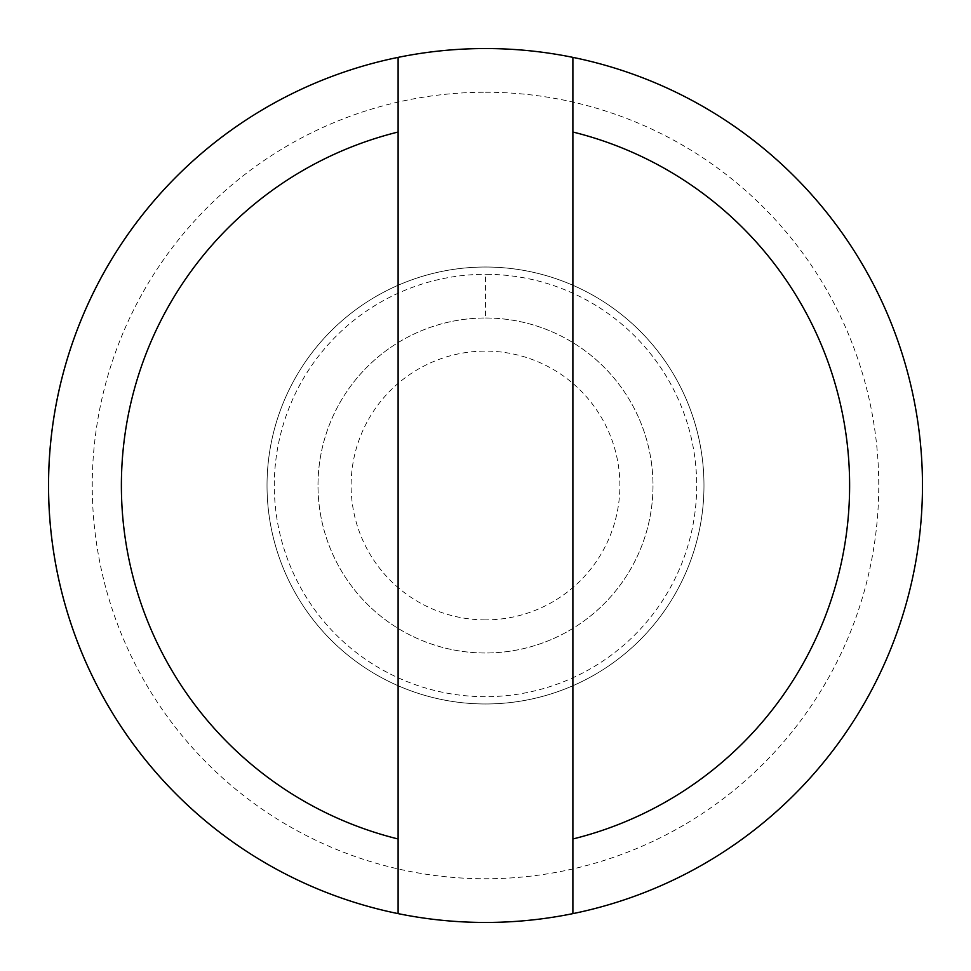<?xml version="1.0" encoding="UTF-8"?>
<svg xmlns="http://www.w3.org/2000/svg" width="971" height="971" viewBox="0 0 971 971"><rect width="100%" height="100%" fill="white"/><g stroke="black" fill="none" stroke-linecap="round" stroke-linejoin="round"><path stroke-width="0.73" stroke-dasharray="4.86 3.64" d="M485.5 619.886A134.386 134.386 0 0 1 351.114 485.5A134.386 134.386 0 0 1 485.5 351.114A134.386 134.386 0 0 1 619.886 485.5A134.386 134.386 0 0 1 485.5 619.886M398.11 57.374A436.95 436.95 0 0 1 572.89 57.374M572.89 913.626A436.95 436.95 0 0 1 398.11 913.626M485.5 92.245A393.255 393.255 0 0 1 878.755 485.5A393.255 393.255 0 0 1 485.5 878.755A393.255 393.255 0 0 1 92.245 485.5A393.255 393.255 0 0 1 485.5 92.245M485.5 318.003A167.498 167.498 0 0 1 652.998 485.5A167.498 167.498 0 0 1 485.5 652.998A167.498 167.498 0 0 1 318.003 485.5A167.498 167.498 0 0 1 485.5 318.003A167.498 167.498 0 0 1 652.998 485.5A167.498 167.498 0 0 1 485.5 652.998A167.498 167.498 0 0 1 318.003 485.5A167.498 167.498 0 0 1 485.5 318.003L485.5 274.308A211.193 211.193 0 0 1 696.693 485.5A211.193 211.193 0 0 1 485.5 696.693A211.193 211.193 0 0 1 274.308 485.5A211.193 211.193 0 0 1 485.5 274.308M485.5 267.025A218.475 218.475 0 0 1 703.975 485.5A218.475 218.475 0 0 1 485.5 703.975A218.475 218.475 0 0 1 267.025 485.5A218.475 218.475 0 0 1 485.5 267.025A218.475 218.475 0 0 1 703.975 485.5A218.475 218.475 0 0 1 485.5 703.975A218.475 218.475 0 0 1 267.025 485.5A218.475 218.475 0 0 1 485.5 267.025M572.89 132.02L572.89 838.98M398.11 838.98L398.11 132.02"/><path stroke-width="1.46" d="M398.11 838.98L398.11 57.374A436.95 436.95 0 0 1 572.89 57.374L572.89 132.02A364.125 364.125 0 0 1 572.89 838.98L572.89 913.626A436.95 436.95 0 0 1 48.55 485.5A436.95 436.95 0 0 1 398.11 57.374L398.11 132.02A364.125 364.125 0 0 0 398.11 838.98L398.11 913.626L398.11 838.98M572.89 57.374A436.95 436.95 0 0 1 572.89 913.626A436.95 436.95 0 0 0 572.89 57.374L572.89 913.626M398.11 913.626A436.95 436.95 0 0 1 398.11 57.374"/></g></svg>
